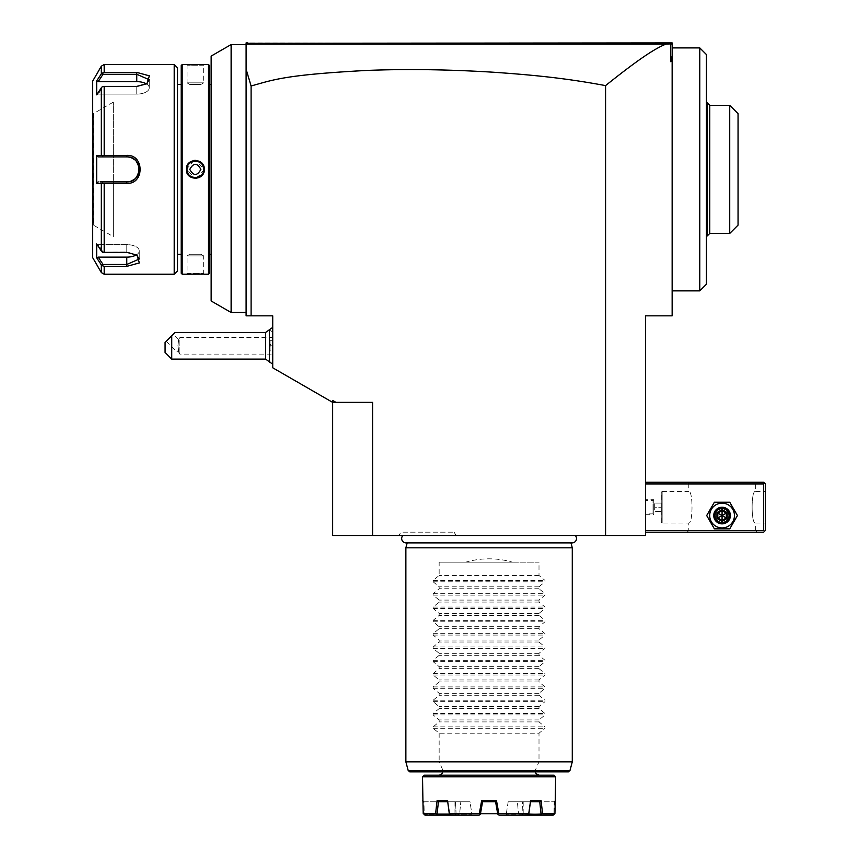 <?xml version="1.0" encoding="UTF-8"?>
<svg xmlns="http://www.w3.org/2000/svg" width="858" height="858" viewBox="0 0 858 858"><rect width="100%" height="100%" fill="white"/><g stroke="black" fill="none" stroke-linecap="round" stroke-linejoin="round"><path stroke-width="0.64" stroke-dasharray="4.29 3.22" d="M126.78 181.864L126.78 183.376C144.519 184.406 144.584 154.397 126.78 155.395L104.193 155.395L104.193 86.39L102.499 86.508L103.035 86.776L98.187 94.112L96.664 94.83L98.187 94.112L136.765 94.112A12.484 6.242 180 0 0 149.249 87.87A12.484 6.242 180 0 0 136.765 81.639L98.187 81.639L96.664 80.92L96.664 94.83L101.308 87.784L101.308 155.48L103.035 156.896L126.78 156.896L98.187 156.896L126.78 156.896A12.484 12.484 0 0 1 139.253 169.38A12.484 12.484 0 0 1 126.78 181.864L100.536 181.864M146.482 83.955A12.484 6.242 180 0 1 149.249 87.87A12.484 6.242 180 0 1 136.765 94.112L98.187 94.112L103.035 86.776L136.765 86.776L146.032 84.266L149.249 79.73L136.765 74.292L103.035 74.292L98.187 81.639M104.193 86.39L136.765 86.39L147.029 83.623L149.356 75.847L136.765 72.394L104.193 72.394L104.193 64.532M104.193 274.228L104.193 266.366L126.78 266.366L139.361 262.923L137.044 255.137L126.78 252.37L104.193 252.37L104.193 183.376L113.299 183.376M174.206 274.228L174.206 64.532M96.664 80.92L101.308 73.885L104.193 72.394M104.193 183.376L101.308 183.28L101.308 250.976L102.499 252.295L126.78 251.984L136.519 254.815M104.193 266.366L101.308 264.875L96.664 257.84L96.664 243.929L98.187 244.648L103.035 251.984L102.499 252.295L103.035 251.984L98.187 244.648L96.664 243.929L101.308 250.976M96.664 257.84L98.187 257.132L103.035 264.468L102.499 265.766L103.035 264.468L126.78 264.468L139.253 259.03L136.047 254.494L126.78 251.984L104.193 252.37M102.499 182.915L103.035 181.864L113.299 181.864L113.299 102.145L113.299 236.615L113.299 181.864L98.187 181.864L103.035 181.864L102.499 182.851M128.142 181.789A12.484 12.484 0 0 1 127.456 181.842L128.132 181.789M130.845 181.177L131.51 180.931M134.534 179.161L135.06 178.721A12.484 12.484 0 0 1 134.534 179.161M139.103 171.375L139.178 170.785M139.243 170.088L139.243 168.683A12.484 12.484 0 0 1 139.243 170.077M138.771 165.926A12.484 12.484 0 0 1 139.178 167.986L139.103 167.396M135.585 160.532A12.484 12.484 0 0 0 135.071 160.049L134.534 159.609A12.484 12.484 0 0 1 135.06 160.038M129.504 157.196A12.484 12.484 0 0 1 131.51 157.829L130.856 157.582M128.142 156.971L127.456 156.917A12.484 12.484 0 0 1 128.132 156.971M102.499 155.856L104.193 155.395M146.504 83.945L136.765 86.776L102.499 86.465L101.308 87.784M92.664 257.582L92.664 81.178M101.308 155.48L96.664 155.47L96.664 183.29L101.308 183.28M98.187 257.132L126.78 257.132A12.484 6.242 0 0 0 139.253 250.89A12.484 6.242 0 0 0 126.78 244.648L98.187 244.648L126.78 244.648A12.484 6.242 0 0 1 139.253 250.89A12.484 6.242 0 0 1 136.497 254.805M92.664 225.793L92.664 112.966L92.664 225.793A0.665 0.665 0 0 1 93.329 225.128L93.329 113.631A0.665 0.665 0 0 1 92.664 112.966M113.299 102.145L93.404 113.631L93.404 225.128L113.299 236.615M132.143 158.119A12.484 12.484 0 0 1 133.376 158.784M136.068 161.047A12.484 12.484 0 0 1 136.83 161.98M136.948 162.151A12.484 12.484 0 0 1 137.344 162.73M137.698 163.331A12.484 12.484 0 0 1 138.02 163.964M138.31 164.597A12.484 12.484 0 0 1 138.556 165.262M139.103 171.343A12.484 12.484 0 0 1 138.771 172.833M138.556 173.498A12.484 12.484 0 0 1 138.31 174.153M138.02 174.796A12.484 12.484 0 0 1 137.698 175.418M137.344 176.019A12.484 12.484 0 0 1 136.958 176.609M136.83 176.78A12.484 12.484 0 0 1 136.079 177.713M133.387 179.966A12.484 12.484 0 0 1 132.153 180.641M102.499 86.465L103.035 86.776L102.499 86.465M98.187 181.864L96.664 183.29M96.664 155.47L98.187 156.896M102.499 155.909L103.035 156.896M177.531 270.903L177.531 67.868M177.531 84.502L177.531 254.258L177.531 84.502M181.199 254.258L181.199 84.502L181.199 254.258M181.199 273.23L181.199 65.53M182.196 274.228L182.196 64.532M202.08 274.056L200.279 273.959M198.895 273.895L195.731 273.841M195.377 273.841L194.047 273.841M193.05 273.863L190.594 273.949M188.621 274.056L187.183 274.163M186.99 274.174L186.39 274.228M186.358 274.228L187.023 273.563L203.668 273.563L187.023 273.563L187.023 255.92L203.668 255.92L203.668 273.563L204.333 274.228M208.494 64.532L208.494 274.228M192.031 64.876L193.715 64.908M197.437 64.908L200.386 64.8M202.07 64.704L203.046 64.64M203.453 64.607L204.118 64.554M193.994 160.435L186.358 169.38L195.345 178.421M196.697 178.325L204.333 169.38L195.345 160.339M204.333 64.532L203.668 65.197L187.023 65.197L203.668 65.197L203.668 82.84L187.023 82.84L187.023 65.197L186.358 64.532M187.023 82.84L203.668 82.84L200.89 84.502L189.79 84.502L187.023 82.84M189.79 84.502L200.89 84.502L189.79 84.502M209.491 65.53L209.491 273.23M209.491 254.258L209.491 84.502L209.491 254.258M211.154 254.258L211.154 84.502L211.154 254.258M211.154 300.976L211.154 56.092L231.124 44.562L231.124 312.505M672.146 55.888L670.538 61.647L672.146 60.457L672.146 42.9L247.769 42.9L246.107 44.562L247.769 42.9L246.107 42.9L246.107 147.619L246.107 44.562L231.124 44.562M246.503 44.166L246.107 315.83L272.726 315.83L272.726 367.782L332.647 402.37L332.647 400.45L332.647 402.37L335.971 402.37L332.647 400.45L332.647 535.51L645.516 535.51L645.516 315.83L672.146 315.83L672.146 60.457M672.146 169.38L672.146 290.873L672.146 169.38M670.538 61.647L671.063 43.479L670.484 42.9L672.146 44.562M246.107 69.273L251.094 85.993C271.675 80.062 283.312 75.751 352.295 71.117C394.412 68.769 441.409 69.133 493.296 72.222C542.471 75.622 570.677 79.183 605.576 85.607L605.576 535.51M605.576 85.607C645.484 53.657 657.453 47.769 665.776 44.144L670.538 43.887M645.516 530.523L645.516 482.26L645.516 530.523L763.674 530.523L763.674 483.923L645.516 483.923M575.278 535.51L402.885 535.51L575.278 535.51M398.949 535.51L456.048 535.51L398.949 535.51L400.879 532.185L454.129 532.185L400.879 532.185M372.587 535.51L372.587 402.37L335.971 402.37M251.094 85.993L251.094 315.83M272.726 332.443L269.433 329.15L269.401 351.566L272.726 350.901L272.726 332.443L272.726 359.137L272.726 327.381L272.726 364.2L272.726 337.473L272.726 354.107L272.726 345.785L272.726 350.901L270.066 350.901L270.066 340.68L269.401 362.419M665.776 44.144L246.503 44.155M269.433 342.46L271.096 345.785L269.433 349.109L269.433 362.43L269.401 340.015L269.401 345.785L270.066 345.785L269.401 345.785L269.401 342.524M269.401 329.15L269.401 362.43L272.726 359.137M265.583 332.475L265.583 359.105M171.739 359.105L171.739 335.8L165.079 342.46L165.079 352.445M175.064 332.475L171.739 335.8M173.316 334.223L166.259 341.28L173.316 334.223L178.657 339.564L177.949 345.785L178.657 339.564L179.869 337.473L179.869 354.107L179.869 337.473L272.726 337.473M166.259 341.28L176.845 351.877L178.593 350.128L177.949 345.785L178.593 350.128L176.845 351.877L178.571 351.877L179.869 354.107L272.726 354.107M178.593 350.128C178.55 352.456 178.55 352.456 178.593 350.128C178.55 352.456 178.55 352.456 178.593 350.128M269.401 340.015L270.066 340.68L269.401 340.015M272.726 345.785L270.066 345.785L272.726 345.785M272.726 340.68L270.066 340.68L272.726 340.68M570.967 542.899L570.924 542.728A4.365 4.365 0 0 0 572.136 542.899L406.016 542.899A4.365 4.365 0 0 0 407.239 542.728L570.924 542.728L407.185 542.899M405.866 547.822L572.286 547.822M405.866 761.84L439.157 761.84L443.586 771.835L534.566 771.835L539.006 761.84L572.286 761.84M442.964 770.162L535.188 770.162M443.586 771.835L409.824 771.835M568.339 771.835L534.566 771.835M489.081 771.835L535.682 771.835L489.081 771.835M489.081 775.16L539.006 775.16L489.081 775.16M424.174 775.16L553.978 775.16M555.223 801.211L554.214 801.79L553.936 814.113L554.654 801.79M530.576 800.793L530.534 801.79L508.161 801.79L530.534 801.79L528.796 814.113L518.489 813.438L522.104 813.438L522.565 801.79L523.198 801.79L522.565 801.79L522.104 813.438L522.747 815.1L522.479 814.113L554.129 814.349L541.076 814.113L539.746 801.79L508.161 801.79L506.381 813.438L497.64 813.438L506.381 813.438L508.161 801.79L517.363 801.79L518.489 813.438L517.363 801.79L539.886 801.79L541.13 800.793L530.576 800.793L528.775 813.438L498.798 813.438L496.535 800.793L481.617 800.793L479.354 813.438L449.388 813.438L447.576 800.793L437.033 800.793L435.639 813.438L423.219 813.438M554.933 813.438L542.524 813.438L541.13 800.793M422.511 776.822L555.652 776.822M423.509 801.79L422.511 800.793L423.938 801.79L424.227 814.113L455.684 814.113L456.048 813.438L459.674 813.438L460.8 801.79L470.002 801.79L471.782 813.438L480.512 813.438L471.782 813.438L470.002 801.79L460.8 801.79L459.674 813.438L456.048 813.438L455.587 801.79L456.048 813.438L455.684 814.113L449.356 814.113L471.6 814.113L449.356 814.113L447.619 801.79L470.002 801.79L447.619 801.79L447.576 800.793M422.94 801.211L423.841 801.79L455.587 801.79L423.938 801.79L424.034 814.349L459.32 814.113L459.674 813.438L459.32 814.113L449.42 814.349L449.388 813.438M479.354 813.438L480.394 814.113L482.464 801.79L480.512 813.438L482.571 801.79L489.081 801.79L482.464 801.79L495.699 801.79L497.64 813.438L495.592 801.79L489.081 801.79L495.699 801.79L497.854 814.188M481.617 800.793L482.464 801.79M480.459 813.77L497.704 813.77M497.758 814.113L497.64 813.438L498.037 814.349L498.798 813.438M497.94 814.274L498.938 815.1L527.477 815.1L519.851 815.1L522.747 815.1L519.851 815.1L518.833 814.113L541.409 814.349L542.524 813.438M505.92 815.1L506.381 813.438L506.552 814.113L528.796 814.113L506.552 814.113L505.92 815.1L527.477 815.1L505.92 815.1M530.523 801.79L539.886 801.79M528.775 813.438L528.742 814.349L518.833 814.113L518.489 813.438L519.851 815.1L541.409 815.1L541.409 814.349M522.565 801.79L554.214 801.79L522.565 801.79M480.394 814.113L480.512 813.438L480.394 814.113M424.924 815.1L458.301 815.1L455.416 815.1L455.684 814.113L455.416 815.1L458.301 815.1L459.32 814.113L458.301 815.1L450.686 815.1L479.225 815.1L472.243 815.1L471.6 814.113L472.243 815.1L450.686 815.1L449.42 814.349M471.782 813.438L471.6 814.113L471.782 813.438M438.417 801.79L460.8 801.79L438.417 801.79L436.743 815.1M437.033 800.793L438.266 801.79L447.629 801.79M480.126 814.349L479.225 815.1L450.686 815.1M435.639 813.438L436.754 814.349M522.747 815.1L553.228 815.1L522.747 815.1M541.409 815.1L553.228 815.1M528.742 814.349L527.477 815.1M495.699 801.79L496.535 800.793M465.776 562.14L512.376 562.14C496.846 557.721 481.317 557.721 465.776 562.14L439.157 562.14L439.157 575.45L433.151 580.405L433.151 581.821L439.157 586.775L439.157 588.76L433.151 593.715L433.151 595.13L439.157 600.085L439.157 602.08L433.151 607.035L433.151 608.44L439.157 613.406L439.157 615.39L433.151 620.345L433.151 621.76L439.157 626.715L439.157 628.7L433.151 633.654L433.151 635.07L439.157 640.025L439.157 642.02L433.151 646.975L433.151 648.38L439.157 653.346L439.157 655.33L433.151 660.285L433.151 661.7L439.157 666.655L439.157 668.639L433.151 673.605L433.151 675.01L439.157 679.965L439.157 681.96L433.151 686.915L433.151 688.33L439.157 693.285L439.157 695.27L433.151 700.225L433.151 701.64L439.157 706.595L439.157 708.59L433.151 713.545L433.151 714.95L439.157 719.916L439.157 721.9L433.151 726.855L433.151 728.27L439.157 733.225L539.006 733.225L539.006 761.84M439.157 733.225L439.157 761.84M512.376 562.14L539.006 562.14L539.006 575.45L545.012 580.405L545.012 581.821L539.006 586.775L539.006 588.76L545.012 593.715L545.012 595.13L539.006 600.085L539.006 602.08L545.012 607.035L545.012 608.44L539.006 613.406L539.006 615.39L545.012 620.345L545.012 621.76L539.006 626.715L539.006 628.7L545.012 633.654L545.012 635.07L539.006 640.025L539.006 642.02L545.012 646.975L545.012 648.38L539.006 653.346L539.006 655.33L545.012 660.285L545.012 661.7L539.006 666.655L539.006 668.639L545.012 673.605L545.012 675.01L539.006 679.965L539.006 681.96L545.012 686.915L545.012 688.33L539.006 693.285L539.006 695.27L545.012 700.225L545.012 701.64L539.006 706.595L539.006 708.59L545.012 713.545L545.012 714.95L539.006 719.916L539.006 721.9L545.012 726.855L545.012 728.27L539.006 733.225M539.006 721.9L439.157 721.9M539.006 719.916L439.157 719.916M539.006 708.59L439.157 708.59M539.006 706.595L439.157 706.595M539.006 695.27L439.157 695.27M539.006 693.285L439.157 693.285M539.006 681.96L439.157 681.96M539.006 679.965L439.157 679.965M539.006 668.639L439.157 668.639M539.006 666.655L439.157 666.655M539.006 655.33L439.157 655.33M539.006 653.346L439.157 653.346M539.006 642.02L439.157 642.02M539.006 640.025L439.157 640.025M539.006 628.7L439.157 628.7M539.006 626.715L439.157 626.715M539.006 615.39L439.157 615.39M539.006 613.406L439.157 613.406M539.006 602.08L439.157 602.08M539.006 600.085L439.157 600.085M539.006 588.76L439.157 588.76M539.006 586.775L439.157 586.775M539.006 575.45L439.157 575.45M439.157 562.14L539.006 562.14M456.048 535.51L454.129 532.185M763.674 530.523L764.51 531.349L763.674 532.185L645.516 532.185M755.351 530.523L757.013 532.185L687.119 532.185L757.013 532.185L755.351 530.523L688.781 530.523L755.351 530.523L755.351 523.026C751.05 523.852 751.05 490.594 755.351 491.409C751.05 490.594 751.05 523.852 755.351 523.026L765.336 523.026L765.336 491.409L765.336 523.026M709.695 515.54A12.377 12.377 0 0 0 722.071 527.917A12.377 12.377 0 0 0 734.448 515.54A12.377 12.377 0 0 0 722.071 503.163A12.377 12.377 0 0 0 709.695 515.54A12.377 12.377 0 0 0 722.071 527.917A12.377 12.377 0 0 0 734.448 515.54A12.377 12.377 0 0 0 722.071 503.163A12.377 12.377 0 0 0 709.695 515.54A12.377 12.377 0 0 0 722.071 527.917A12.377 12.377 0 0 0 734.448 515.54A12.377 12.377 0 0 0 722.071 503.163A12.377 12.377 0 0 0 709.695 515.54M764.51 531.349L765.336 530.523L765.336 483.923L763.674 482.26L645.516 482.26M757.013 482.26L687.119 482.26L757.013 482.26L755.351 483.923L755.351 491.409L765.336 491.409M764.51 483.086L763.674 483.923M687.119 482.26L688.781 483.923L755.351 483.923L688.781 483.923L688.781 491.409L662.161 491.409L662.161 523.026L688.781 523.026C693.092 523.852 693.092 490.594 688.781 491.409C693.092 490.594 693.092 523.852 688.781 523.026L688.781 530.523L687.119 532.185L688.781 530.523M730.394 515.54C730.898 526.276 713.245 526.276 713.749 515.54C713.245 504.804 730.898 504.804 730.394 515.54C730.898 504.804 713.245 504.804 713.749 515.54C713.245 526.276 730.898 526.276 730.394 515.54A8.323 8.323 0 0 0 722.071 507.217A8.323 8.323 0 0 0 713.749 515.54A8.323 8.323 0 0 0 722.071 523.863A8.323 8.323 0 0 0 730.394 515.54A8.323 8.323 0 0 1 722.071 523.863A8.323 8.323 0 0 1 713.749 515.54A8.323 8.323 0 0 1 722.071 507.217A8.323 8.323 0 0 1 730.394 515.54A8.323 8.323 0 0 1 722.071 523.863A8.323 8.323 0 0 1 713.749 515.54A8.323 8.323 0 0 1 722.071 507.217A8.323 8.323 0 0 1 730.394 515.54A8.323 8.323 0 0 0 722.071 507.217A8.323 8.323 0 0 0 713.749 515.54A8.323 8.323 0 0 1 722.071 507.217A8.323 8.323 0 0 1 730.394 515.54A8.323 8.323 0 0 1 722.071 523.863A8.323 8.323 0 0 1 713.749 515.54A8.323 8.323 0 0 0 722.071 523.863A8.323 8.323 0 0 0 730.394 515.54M662.161 491.409L662.161 523.026L661.261 522.125L661.261 492.31L661.261 522.125L661.261 492.31L662.161 491.409M661.325 522.125L661.325 492.31M661.325 507.217L661.325 503.056L661.325 511.379L661.325 507.217L654.665 507.217L654.665 503.056L654.665 511.379L654.665 507.217L661.325 507.217M661.325 503.056L654.665 503.056L661.325 503.056M661.325 511.379L654.665 511.379L661.325 511.379M715.411 515.54A6.66 6.66 0 0 0 722.071 522.2A6.66 6.66 0 0 0 728.732 515.54A6.66 6.66 0 0 0 722.071 508.88A6.66 6.66 0 0 0 715.411 515.54A6.66 6.66 0 0 1 722.071 508.88A6.66 6.66 0 0 1 728.732 515.54A6.66 6.66 0 0 1 722.071 522.2A6.66 6.66 0 0 1 715.411 515.54M714.382 502.23L706.692 515.54L714.382 528.85L729.761 528.85L737.44 515.54L729.761 502.23L714.382 502.23L706.692 515.54L714.382 528.85L729.761 528.85L737.44 515.54L729.761 502.23L714.382 502.23M714.585 515.54A7.486 7.486 0 0 0 722.071 523.026A7.486 7.486 0 0 0 729.557 515.54A7.486 7.486 0 0 0 722.071 508.054A7.486 7.486 0 0 0 714.585 515.54M716.956 518.489L717.814 517.996L717.814 513.084L722.071 510.617L726.329 513.084L726.329 517.996L722.071 520.463L717.814 517.996L722.071 515.54L722.071 510.617L717.814 513.084L722.071 515.54L722.071 520.463L726.329 517.996L722.071 515.54L726.329 513.084L722.071 510.617L726.329 513.084L726.329 517.996L726.329 513.084L727.187 512.591L727.187 518.489L726.329 517.996L722.071 520.463L717.814 517.996L722.071 520.463L722.071 521.439L716.956 518.489L716.956 512.591L717.814 513.084L717.814 517.996L717.814 513.084L722.071 510.617L722.071 509.641L727.187 512.591M699.774 290.873L699.774 47.898M706.424 284.212L706.424 54.547M706.424 216.452L706.424 102.81L706.424 216.452M707.26 235.95L707.26 102.81M709.759 105.309L709.759 233.451M729.729 233.451L729.729 105.309M738.052 225.128L738.052 113.631M191.806 176.909A8.323 8.323 0 0 1 191.334 176.673L192.053 177.027M187.087 170.42A8.323 8.323 0 0 1 187.033 169.905L188.052 173.38M201.759 164.082A8.323 8.323 0 0 0 201.405 163.685L203.646 168.865A8.323 8.323 0 0 0 203.603 168.34M188.61 164.489A8.323 8.323 0 0 0 188.31 164.929L190.304 162.752M203.668 255.92L187.023 255.92L189.79 254.258L200.89 254.258L203.668 255.92M200.89 254.258L189.79 254.258L200.89 254.258M188.127 173.52L189.564 175.364M195.86 177.681L202.563 173.52M202.992 172.64L203.668 169.38A8.323 8.323 0 0 0 195.345 161.057A8.323 8.323 0 0 0 187.023 169.38A8.323 8.323 0 0 0 195.345 177.703A8.323 8.323 0 0 0 203.668 169.38L204.333 169.38M194.82 161.079L190.455 162.645M187.688 166.12L187.023 169.38L186.358 169.38M200.89 169.38C197.19 176.137 193.49 176.137 189.79 169.38C193.49 162.634 197.19 162.634 200.89 169.38M645.516 514.703L645.516 499.731L645.516 514.703L653.839 514.703L653.839 499.731L653.839 514.703L653.002 513.878L653.002 500.557L653.839 499.731L645.516 499.731M645.516 513.878L645.516 500.557L645.516 513.878L653.002 513.878L653.002 500.557L645.516 500.557M136.765 94.112L136.765 86.776L136.765 94.112M136.765 72.394L136.765 81.639M101.308 73.885L101.308 66.195M126.78 252.37L126.78 244.648L126.78 252.37M101.308 272.565L101.308 264.875M126.78 266.366L126.78 257.132M126.78 155.395L126.78 156.896M442.546 770.602L408.215 770.602M569.948 770.602L535.606 770.602M433.151 728.27L545.012 728.27M433.151 726.855L545.012 726.855M433.151 714.95L545.012 714.95M433.151 713.545L545.012 713.545M433.151 701.64L545.012 701.64M433.151 700.225L545.012 700.225M433.151 688.33L545.012 688.33M433.151 686.915L545.012 686.915M433.151 675.01L545.012 675.01M433.151 673.605L545.012 673.605M433.151 661.7L545.012 661.7M433.151 660.285L545.012 660.285M433.151 648.38L545.012 648.38M433.151 646.975L545.012 646.975M433.151 635.07L545.012 635.07M433.151 633.654L545.012 633.654M433.151 621.76L545.012 621.76M433.151 620.345L545.012 620.345M433.151 608.44L545.012 608.44M433.151 607.035L545.012 607.035M433.151 595.13L545.012 595.13M433.151 593.715L545.012 593.715M433.151 581.821L545.012 581.821M433.151 580.405L545.012 580.405M727.187 518.489L722.071 521.439M716.956 512.591L722.071 509.641M149.249 87.87L149.249 79.73L149.249 87.87M147.029 83.623L146.032 84.266L147.029 83.623M137.044 255.137L136.047 254.494L137.044 255.137M139.253 250.89L139.253 259.03L139.253 250.89M523.198 813.77L523.198 801.79M454.965 813.77L454.965 801.79"/><path stroke-width="1.29" d="M126.834 155.395L126.78 155.395C144.519 154.365 144.584 184.363 126.78 183.376L104.193 183.376L104.193 252.37L126.78 252.37L137.044 255.137L139.361 262.923L126.78 266.366L104.193 266.366L104.193 274.228L174.206 274.228L174.206 64.532L104.193 64.532L104.193 72.394L101.308 73.885L96.664 80.92L96.664 94.83L101.308 87.784L102.499 86.465L104.193 86.39L104.193 155.395L126.78 155.395L126.78 156.896C142.846 156.07 142.868 182.679 126.78 181.864L127.456 181.842A12.484 12.484 0 0 1 126.78 181.864L100.536 181.864M113.299 183.376L126.78 183.376L126.78 181.864L113.299 181.864L126.78 181.864M102.499 73.005L103.035 74.292L102.499 73.005M104.193 72.394L136.765 72.394L149.346 75.836L147.029 83.623L136.765 86.39L104.193 86.39M104.193 252.37L102.499 252.295L101.308 250.976L101.308 183.28L104.193 183.376M136.519 254.815L139.253 259.03L126.78 264.468L103.035 264.468L98.187 257.132L126.78 257.132A12.484 6.242 0 0 0 136.497 254.805M97.051 258.419L101.308 264.875L102.499 265.766L103.035 264.468L102.499 265.766L104.193 266.366M128.132 181.789L130.309 181.349M131.51 180.931L134.534 179.161A12.484 12.484 0 0 1 133.387 179.966M135.071 178.7A12.484 12.484 0 0 1 135.071 178.711L136.068 177.713M136.508 177.198L139.103 171.375M139.178 170.785L139.243 170.088A12.484 12.484 0 0 1 139.103 171.343M139.243 168.683L139.178 167.986A12.484 12.484 0 0 1 139.243 168.683M139.103 167.396L136.519 161.572M136.079 161.057L135.071 160.049A12.484 12.484 0 0 0 135.06 160.038M133.376 158.784A12.484 12.484 0 0 1 134.534 159.599L131.51 157.829A12.484 12.484 0 0 1 132.143 158.119M130.341 157.422L128.142 156.971M127.456 156.917L126.78 156.896A12.484 12.484 0 0 1 127.456 156.917M104.193 64.532L101.308 66.195L92.664 81.178L92.664 257.582L101.308 272.565L101.308 264.875M98.187 257.132L96.664 257.84L96.664 243.929L101.308 250.976M101.308 183.28L96.664 183.29L96.664 155.47L101.308 155.48L101.308 87.784M103.035 251.984L102.499 252.295M96.664 80.92L98.187 81.639L103.035 74.292L136.765 74.292L149.249 79.73L146.504 83.945M104.193 155.395L101.308 155.48M102.499 155.856L103.035 156.896L126.78 156.896M96.664 183.29L98.187 181.864M98.187 156.896L103.035 156.896L98.187 156.896L96.664 155.47M128.132 156.971A12.484 12.484 0 0 1 129.504 157.196M137.344 162.73A12.484 12.484 0 0 1 137.698 163.331M138.02 163.964A12.484 12.484 0 0 1 138.31 164.597M138.556 165.262A12.484 12.484 0 0 1 138.771 165.926M138.771 172.833A12.484 12.484 0 0 1 138.556 173.498M138.31 174.153A12.484 12.484 0 0 1 138.02 174.796M137.698 175.418A12.484 12.484 0 0 1 137.344 176.019M132.153 180.641A12.484 12.484 0 0 1 128.142 181.789M103.035 156.896L102.499 155.909M102.499 86.465L103.035 86.776M98.187 81.639L136.765 81.639A12.484 6.242 180 0 1 146.482 83.955M174.206 64.532L177.531 67.868L177.531 270.903L174.206 274.228M177.531 84.502L181.199 84.502M177.531 254.258L181.199 254.258M204.333 274.228L208.494 274.228L208.494 64.532L182.196 64.532L181.199 65.53L181.199 273.23L182.196 274.228L203.475 274.152M203.014 274.12L202.08 274.056M200.279 273.959L198.895 273.895M194.047 273.841L193.05 273.863M190.594 273.949L188.621 274.056M186.358 64.532L192.031 64.876M193.715 64.908L197.437 64.908M200.386 64.8L202.07 64.704M195.345 178.421L196.697 178.325M195.345 160.339L193.994 160.435M182.196 64.532L182.196 274.228M186.358 169.38C185.843 157.69 204.858 157.722 204.333 169.38C204.847 181.07 185.821 181.038 186.358 169.38L187.023 169.38C186.508 158.655 204.183 158.644 203.668 169.38C204.183 180.116 186.508 180.116 187.023 169.38L187.033 169.905A8.323 8.323 0 0 1 187.033 168.865M208.494 64.532L209.491 65.53L209.491 273.23L208.494 274.228M209.491 254.258L211.154 254.258M209.491 84.502L211.154 84.502M211.154 56.092L211.154 300.976L231.124 312.505L231.124 44.562L211.154 56.092M247.372 43.297L670.484 42.9L671.063 43.479L670.538 43.887L665.776 44.144C657.432 47.78 645.473 53.668 605.576 85.607C570.806 79.193 541.956 75.558 492.953 72.201C448.369 69.466 406.37 68.876 366.934 70.431C284.148 74.85 273.337 79.858 251.094 85.993L246.107 69.273L246.107 44.562L231.124 44.562M246.107 69.273L246.107 315.83L272.726 315.83L272.726 367.782L332.647 402.37L332.647 400.45L335.971 402.37L372.587 402.37L372.587 535.51L332.647 535.51L332.647 402.37L335.971 402.37M246.107 44.562L246.107 42.9L247.769 42.9L246.107 44.562M672.146 44.562L670.484 42.9L672.146 42.9L672.146 55.888L670.538 61.647L670.538 43.887M665.776 44.144L246.503 44.166L247.769 42.9M672.146 55.888L672.146 60.457L670.538 61.647M605.576 85.607L605.576 535.51L645.516 535.51L645.516 315.83L672.146 315.83L672.146 60.457M605.576 535.51L372.587 535.51M251.094 85.993L251.094 315.83M671.063 43.479L670.484 42.9L671.063 43.479M272.726 364.2L265.583 359.105L265.583 332.475L272.726 327.381M171.739 359.105L165.079 352.445L165.079 342.46L171.739 335.8L171.739 359.105L265.583 359.105M171.739 335.8L175.064 332.475L265.583 332.475M402.885 535.51A4.365 4.365 0 0 0 406.016 542.899L572.136 542.899A4.365 4.365 0 0 0 575.278 535.51M407.185 542.899L405.866 547.822L405.866 761.84L572.286 761.84L572.286 547.822L405.866 547.822M570.967 542.899L572.286 547.822M569.948 770.602L408.215 770.602L409.824 771.835L568.339 771.835L569.948 770.602L572.286 761.84M553.978 775.16L424.174 775.16L422.511 776.822L555.652 776.822L553.978 775.16M554.933 813.438L555.233 800.793L554.933 813.438L554.129 814.349L554.933 813.438L542.524 813.438L541.409 814.349L528.796 814.113L530.576 800.793L541.13 800.793L542.524 813.438M482.571 801.79L480.394 814.113L479.225 815.1L480.126 814.349L479.225 815.1L424.924 815.1L423.219 813.438L422.93 800.793L423.219 813.438L435.639 813.438L437.033 800.793L447.576 800.793L449.388 813.438L479.354 813.438L481.617 800.793L496.535 800.793L498.798 813.438L528.775 813.438L530.576 800.793M422.93 800.793L422.511 776.822M555.233 800.793L555.652 776.822M496.535 800.793L495.592 801.79L497.758 814.113L498.938 815.1L497.758 814.113M497.704 813.77L480.459 813.77M541.13 800.793L539.746 801.79L541.076 814.113L528.742 814.349L528.775 813.438M539.886 801.79L530.534 801.79M495.699 801.79L482.464 801.79L481.617 800.793M447.576 800.793L449.356 814.113L437.076 814.113L438.417 801.79L437.033 800.793M447.629 801.79L438.266 801.79M449.388 813.438L449.42 814.349L436.754 814.349L435.639 813.438M423.219 813.438L424.924 815.1M436.743 815.1L436.754 814.349M480.126 814.349L479.354 813.438M449.42 814.349L450.686 815.1M498.798 813.438L498.037 814.349L498.938 815.1L527.477 815.1L528.742 814.349M553.228 815.1L554.129 814.349L553.228 815.1L527.477 815.1M541.409 814.349L541.409 815.1M645.516 483.923L763.674 483.923L763.674 530.523L764.51 531.349L763.674 532.185L645.516 532.185M763.674 530.523L645.516 530.523M763.674 483.923L764.51 483.086L763.674 482.26L645.516 482.26M764.51 531.349L765.336 530.523L765.336 483.923L764.51 483.086M737.44 515.54L729.761 502.23L714.382 502.23L706.692 515.54L714.382 528.85L729.761 528.85L737.44 515.54L729.761 502.23L714.382 502.23L706.692 515.54L714.382 528.85L729.761 528.85L737.44 515.54M709.695 515.54A12.377 12.377 0 0 0 722.071 527.917A12.377 12.377 0 0 0 734.448 515.54A12.377 12.377 0 0 0 722.071 503.163A12.377 12.377 0 0 0 709.695 515.54M730.394 515.54A8.323 8.323 0 0 0 722.071 507.217A8.323 8.323 0 0 0 713.749 515.54A8.323 8.323 0 0 0 722.071 523.863A8.323 8.323 0 0 0 730.394 515.54M729.557 515.54A7.486 7.486 0 0 1 722.071 523.026A7.486 7.486 0 0 1 714.585 515.54A7.486 7.486 0 0 1 722.071 508.054A7.486 7.486 0 0 1 729.557 515.54M716.956 512.591L716.956 518.489L722.071 521.439L727.187 518.489L726.329 517.996L726.329 513.084L722.071 510.617L717.814 513.084L717.814 517.996L722.071 520.463L726.329 517.996L722.071 515.54L722.071 509.641L716.956 512.591L722.071 515.54L727.187 512.591L722.071 509.641M722.071 521.439L722.071 515.54L716.956 518.489M672.146 47.898L699.774 47.898L699.774 290.873L672.146 290.873M699.774 47.898L706.424 54.547L706.424 284.212L699.774 290.873M706.424 102.81L707.26 102.81L707.26 235.95L709.759 233.451L709.759 105.309L729.729 105.309L729.729 233.451L709.759 233.451M729.729 105.309L738.052 113.631L738.052 225.128L729.729 233.451M204.333 169.38L203.668 169.38A8.323 8.323 0 0 1 203.646 169.905M200.643 175.793A8.323 8.323 0 0 1 199.346 176.673M196.9 177.552A8.323 8.323 0 0 1 194.82 177.681M194.305 177.638A8.323 8.323 0 0 1 193.79 177.552L195.86 177.681M188.32 173.842A8.323 8.323 0 0 1 187.602 172.437M203.078 166.323A8.323 8.323 0 0 0 202.37 164.929M194.82 161.079L196.9 161.207A8.323 8.323 0 0 0 196.385 161.122M195.86 161.079A8.323 8.323 0 0 0 193.79 161.207M191.334 162.087A8.323 8.323 0 0 0 190.036 162.966M200.89 169.38C197.19 162.634 193.49 162.634 189.79 169.38C193.49 176.137 197.19 176.137 200.89 169.38M101.308 66.195L101.308 73.885M126.78 266.366L126.78 257.132M136.765 72.394L136.765 81.639M727.187 518.489L727.187 512.591M104.193 274.228L101.308 272.565M231.124 312.505L246.107 312.505M408.215 770.602L405.866 761.84M535.682 771.835C535.135 772.994 536.25 774.109 539.006 775.16M442.481 771.835C442.814 773.251 441.709 774.366 439.157 775.16M555.652 800.793L554.654 801.79M422.511 800.793L423.509 801.79M706.424 235.95L707.26 235.95M707.26 102.81L709.759 105.309"/></g></svg>

